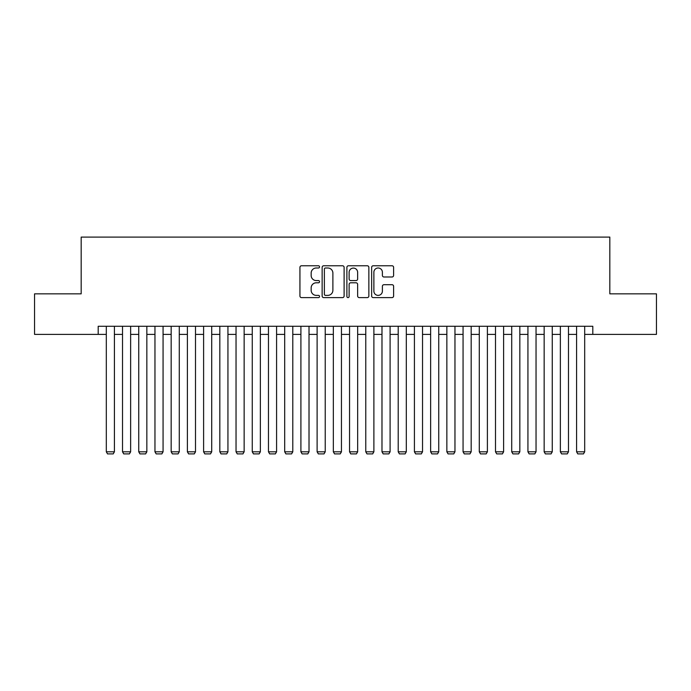 <?xml version="1.0" encoding="UTF-8"?>
<svg xmlns="http://www.w3.org/2000/svg" width="691" height="691" viewBox="0 0 691 691"><rect width="100%" height="100%" fill="white"/><g stroke="black" fill="none" stroke-linecap="round" stroke-linejoin="round"><path stroke-width="1.04" d="M319.553 266.881A1.114 1.114 0 0 0 318.439 265.767L301.526 265.767A1.589 1.589 0 0 0 299.937 267.365L299.937 296.016A1.589 1.589 0 0 0 301.526 297.605L318.439 297.605A1.114 1.114 0 0 0 319.553 296.491A1.114 1.114 0 0 0 318.439 295.377L316.253 295.377A5.096 5.096 0 0 1 311.157 290.28L311.157 287.897A5.096 5.096 0 0 1 316.253 282.8L318.439 282.8A1.114 1.114 0 0 0 319.553 281.686A1.114 1.114 0 0 0 318.439 280.572L316.253 280.572A5.096 5.096 0 0 1 311.157 275.484L311.157 273.092A5.096 5.096 0 0 1 316.253 267.996L318.439 267.996A1.114 1.114 0 0 0 319.553 266.881M392.022 276.996A1.589 1.589 0 0 0 393.611 275.398L393.611 267.365A1.589 1.589 0 0 0 392.022 265.767L373.235 265.767A1.589 1.589 0 0 0 371.646 267.365L371.646 296.016A1.589 1.589 0 0 0 373.235 297.605L392.022 297.605A1.589 1.589 0 0 0 393.611 296.016L393.611 286.307A1.589 1.589 0 0 0 392.022 284.709L383.98 284.709A1.589 1.589 0 0 0 382.391 286.307L382.391 291.118A4.258 4.258 0 0 1 378.132 295.377A4.258 4.258 0 0 1 373.874 291.118L373.874 272.254A4.258 4.258 0 0 1 378.132 267.996A4.258 4.258 0 0 1 382.391 272.254L382.391 275.398A1.589 1.589 0 0 0 383.98 276.996L392.022 276.996M98.2 334.392L34.55 334.392L34.55 293.848L81.175 293.848L81.175 237.091L609.825 237.091L609.825 293.848L656.45 293.848L656.45 334.392L592.8 334.392L592.8 326.282L98.2 326.282L98.2 334.392L106.31 334.392M344.109 267.365A1.589 1.589 0 0 0 342.511 265.767L323.733 265.767A1.589 1.589 0 0 0 322.144 267.365L322.144 296.016A1.589 1.589 0 0 0 323.733 297.605L342.511 297.605A1.589 1.589 0 0 0 344.109 296.016L344.109 267.365M348.489 265.767L367.267 265.767A1.589 1.589 0 0 1 368.856 267.365L368.856 296.016A1.589 1.589 0 0 1 367.267 297.605L359.225 297.605A1.589 1.589 0 0 1 357.636 296.016L357.636 284.398A1.589 1.589 0 0 0 356.046 282.8L350.717 282.8A1.589 1.589 0 0 0 349.119 284.398L349.119 296.491A1.114 1.114 0 0 1 348.005 297.605A1.114 1.114 0 0 1 346.891 296.491L346.891 267.365A1.589 1.589 0 0 1 348.489 265.767M114.412 334.392L122.523 334.392M130.634 334.392L138.744 334.392M146.846 334.392L154.957 334.392M163.067 334.392L171.169 334.392M179.28 334.392L187.391 334.392M195.501 334.392L203.603 334.392M211.714 334.392L219.824 334.392M227.935 334.392L236.037 334.392M244.148 334.392L252.258 334.392M260.36 334.392L268.471 334.392M276.581 334.392L284.692 334.392M292.794 334.392L300.905 334.392M309.015 334.392L317.117 334.392M325.228 334.392L333.338 334.392M341.449 334.392L349.551 334.392M357.662 334.392L365.772 334.392M373.883 334.392L381.985 334.392M390.095 334.392L398.206 334.392M406.308 334.392L414.419 334.392M422.529 334.392L430.64 334.392M438.742 334.392L446.852 334.392M454.963 334.392L463.065 334.392M471.176 334.392L479.286 334.392M487.397 334.392L495.499 334.392M503.609 334.392L511.72 334.392M519.831 334.392L527.933 334.392M536.043 334.392L544.154 334.392M552.256 334.392L560.366 334.392M568.477 334.392L576.588 334.392M584.69 334.392L592.8 334.392M325.487 267.996A1.114 1.114 0 0 0 324.373 269.11L324.373 294.262A1.114 1.114 0 0 0 325.487 295.377L327.793 295.377A5.096 5.096 0 0 0 332.889 290.28L332.889 273.092A5.096 5.096 0 0 0 327.793 267.996L325.487 267.996M357.636 272.34A4.258 4.258 0 0 0 353.377 268.082A4.258 4.258 0 0 0 349.119 272.34L349.119 278.983A1.589 1.589 0 0 0 350.717 280.572L356.046 280.572A1.589 1.589 0 0 0 357.636 278.983L357.636 272.34M114.412 326.282L114.412 451.802L106.31 451.802L106.31 326.282M114.412 451.802L113.203 453.909L107.528 453.909L106.31 451.802M130.634 326.282L130.634 451.802L122.523 451.802L122.523 326.282M130.634 451.802L129.416 453.909L123.741 453.909L122.523 451.802M146.846 326.282L146.846 451.802L138.744 451.802L138.744 326.282M146.846 451.802L145.628 453.909L139.953 453.909L138.744 451.802M163.067 326.282L163.067 451.802L154.957 451.802L154.957 326.282M163.067 451.802L161.849 453.909L156.175 453.909L154.957 451.802M179.28 326.282L179.28 451.802L171.169 451.802L171.169 326.282M179.28 451.802L178.062 453.909L172.387 453.909L171.169 451.802M195.501 326.282L195.501 451.802L187.391 451.802L187.391 326.282M195.501 451.802L194.283 453.909L188.608 453.909L187.391 451.802M211.714 326.282L211.714 451.802L203.603 451.802L203.603 326.282M211.714 451.802L210.496 453.909L204.821 453.909L203.603 451.802M227.935 326.282L227.935 451.802L219.824 451.802L219.824 326.282M227.935 451.802L226.717 453.909L221.042 453.909L219.824 451.802M244.148 326.282L244.148 451.802L236.037 451.802L236.037 326.282M244.148 451.802L242.93 453.909L237.255 453.909L236.037 451.802M260.36 326.282L260.36 451.802L252.258 451.802L252.258 326.282M260.36 451.802L259.151 453.909L253.476 453.909L252.258 451.802M276.581 326.282L276.581 451.802L268.471 451.802L268.471 326.282M276.581 451.802L275.363 453.909L269.689 453.909L268.471 451.802M292.794 326.282L292.794 451.802L284.692 451.802L284.692 326.282M292.794 451.802L291.576 453.909L285.901 453.909L284.692 451.802M309.015 326.282L309.015 451.802L300.905 451.802L300.905 326.282M309.015 451.802L307.797 453.909L302.122 453.909L300.905 451.802M325.228 326.282L325.228 451.802L317.117 451.802L317.117 326.282M325.228 451.802L324.01 453.909L318.335 453.909L317.117 451.802M341.449 326.282L341.449 451.802L333.338 451.802L333.338 326.282M341.449 451.802L340.231 453.909L334.556 453.909L333.338 451.802M357.662 326.282L357.662 451.802L349.551 451.802L349.551 326.282M357.662 451.802L356.444 453.909L350.769 453.909L349.551 451.802M373.883 326.282L373.883 451.802L365.772 451.802L365.772 326.282M373.883 451.802L372.665 453.909L366.99 453.909L365.772 451.802M390.095 326.282L390.095 451.802L381.985 451.802L381.985 326.282M390.095 451.802L388.878 453.909L383.203 453.909L381.985 451.802M406.308 326.282L406.308 451.802L398.206 451.802L398.206 326.282M406.308 451.802L405.099 453.909L399.424 453.909L398.206 451.802M422.529 326.282L422.529 451.802L414.419 451.802L414.419 326.282M422.529 451.802L421.311 453.909L415.637 453.909L414.419 451.802M438.742 326.282L438.742 451.802L430.64 451.802L430.64 326.282M438.742 451.802L437.524 453.909L431.849 453.909L430.64 451.802M454.963 326.282L454.963 451.802L446.852 451.802L446.852 326.282M454.963 451.802L453.745 453.909L448.07 453.909L446.852 451.802M471.176 326.282L471.176 451.802L463.065 451.802L463.065 326.282M471.176 451.802L469.958 453.909L464.283 453.909L463.065 451.802M487.397 326.282L487.397 451.802L479.286 451.802L479.286 326.282M487.397 451.802L486.179 453.909L480.504 453.909L479.286 451.802M503.609 326.282L503.609 451.802L495.499 451.802L495.499 326.282M503.609 451.802L502.392 453.909L496.717 453.909L495.499 451.802M519.831 326.282L519.831 451.802L511.72 451.802L511.72 326.282M519.831 451.802L518.613 453.909L512.938 453.909L511.72 451.802M536.043 326.282L536.043 451.802L527.933 451.802L527.933 326.282M536.043 451.802L534.825 453.909L529.151 453.909L527.933 451.802M552.256 326.282L552.256 451.802L544.154 451.802L544.154 326.282M552.256 451.802L551.047 453.909L545.372 453.909L544.154 451.802M568.477 326.282L568.477 451.802L560.366 451.802L560.366 326.282M568.477 451.802L567.259 453.909L561.584 453.909L560.366 451.802M584.69 326.282L584.69 451.802L576.588 451.802L576.588 326.282M584.69 451.802L583.472 453.909L577.797 453.909L576.588 451.802"/></g></svg>
